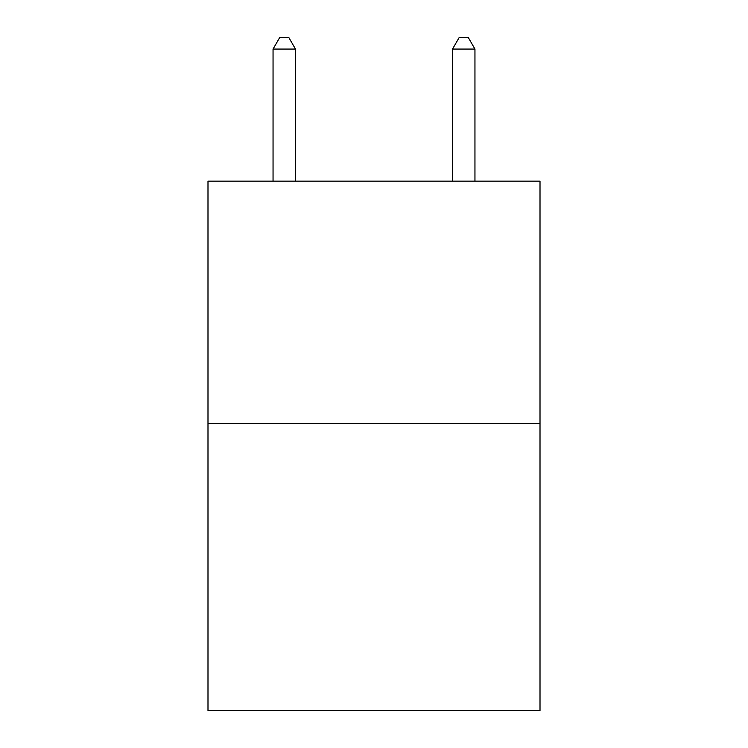 <?xml version="1.0" encoding="UTF-8"?>
<svg xmlns="http://www.w3.org/2000/svg" width="748" height="748" viewBox="0 0 748 748"><rect width="100%" height="100%" fill="white"/><g stroke="black" fill="none" stroke-linecap="round" stroke-linejoin="round"><path stroke-width="1.12" d="M540.009 423.443L540.009 181.156L207.991 181.156L207.991 710.6L540.009 710.6L540.009 423.443L207.991 423.443M295.479 181.156L295.479 49.069L273.048 49.069L273.048 181.156M273.048 49.069L279.78 37.4L288.747 37.4L295.479 49.069M474.952 181.156L474.952 49.069L452.521 49.069L452.521 181.156M452.521 49.069L459.253 37.4L468.22 37.4L474.952 49.069"/></g></svg>

